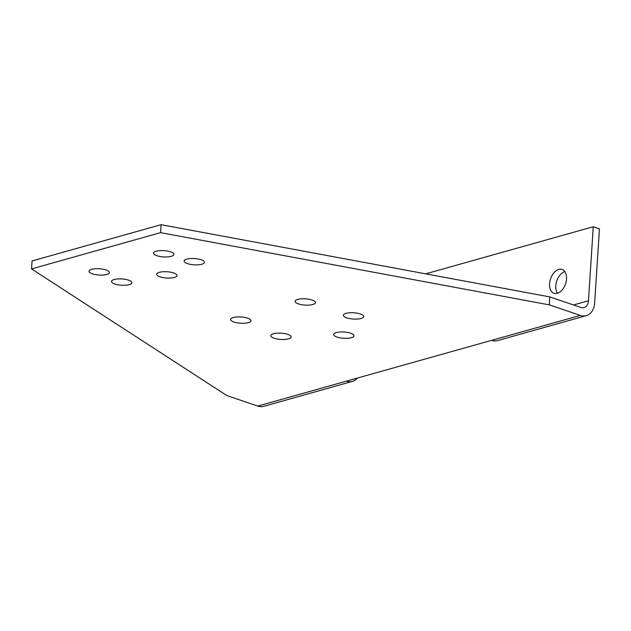 <?xml version="1.0" encoding="UTF-8"?>
<svg xmlns="http://www.w3.org/2000/svg" width="631" height="631" viewBox="0 0 631 631"><rect width="100%" height="100%" fill="white"/><g stroke="black" fill="none" stroke-linecap="round" stroke-linejoin="round"><path stroke-width="0.95" d="M360.404 313.978A10.199 3.139 3.7 0 1 363.724 316.565A10.199 3.139 3.7 0 1 353.344 319.041A10.199 3.139 3.7 0 1 343.374 315.248A10.199 3.139 3.7 0 1 349.535 312.779A10.199 3.139 3.7 0 1 360.404 313.978M287.839 334.375A10.199 3.139 3.7 0 1 291.159 336.962A10.199 3.139 3.7 0 1 280.779 339.439A10.199 3.139 3.7 0 1 270.809 335.645A10.199 3.139 3.7 0 1 276.962 333.176A10.199 3.139 3.7 0 1 287.839 334.375M201.131 259.751A10.199 3.139 3.7 0 1 204.452 262.338A10.199 3.139 3.7 0 1 194.072 264.815A10.199 3.139 3.7 0 1 184.102 261.021A10.199 3.139 3.7 0 1 190.262 258.552A10.199 3.139 3.7 0 1 201.131 259.751M128.566 280.148A10.199 3.139 3.7 0 1 131.887 282.735A10.199 3.139 3.7 0 1 121.507 285.212A10.199 3.139 3.7 0 1 111.537 281.418A10.199 3.139 3.7 0 1 117.689 278.949A10.199 3.139 3.7 0 1 128.566 280.148M350.662 333.215A10.199 3.139 3.7 0 1 353.983 335.795A10.199 3.139 3.7 0 1 343.611 338.279A10.199 3.139 3.7 0 1 333.641 334.485A10.199 3.139 3.7 0 1 339.793 332.009A10.199 3.139 3.7 0 1 350.662 333.215M173.699 272.963A10.199 3.139 3.7 0 1 177.019 275.542A10.199 3.139 3.7 0 1 166.639 278.026A10.199 3.139 3.7 0 1 156.669 274.233A10.199 3.139 3.7 0 1 162.822 271.764A10.199 3.139 3.7 0 1 173.699 272.963M549.593 283.729A12.596 7.887 108.8 0 1 562.118 269.429A12.596 7.887 108.8 0 1 566.528 278.973A12.596 7.887 108.8 0 1 554.002 293.273A12.596 7.887 108.8 0 1 549.593 283.729M564.848 271.559A12.596 7.887 -71.2 0 0 555.785 285.843A12.596 7.887 -71.2 0 0 557.465 293.257M312.132 300.048A10.199 3.139 3.7 0 1 315.453 302.635A10.199 3.139 3.7 0 1 305.073 305.112A10.199 3.139 3.7 0 1 295.103 301.318A10.199 3.139 3.7 0 1 301.255 298.849A10.199 3.139 3.7 0 1 312.132 300.048M247.628 318.182A10.199 3.139 3.7 0 1 250.949 320.761A10.199 3.139 3.7 0 1 240.569 323.238A10.199 3.139 3.7 0 1 230.599 319.444A10.199 3.139 3.7 0 1 236.751 316.975A10.199 3.139 3.7 0 1 247.628 318.182M170.559 251.848A10.199 3.139 3.7 0 1 173.872 254.427A10.199 3.139 3.7 0 1 163.5 256.912A10.199 3.139 3.7 0 1 153.53 253.118A10.199 3.139 3.7 0 1 159.682 250.641A10.199 3.139 3.7 0 1 170.559 251.848M106.047 269.973A10.199 3.139 3.7 0 1 109.368 272.56A10.199 3.139 3.7 0 1 98.996 275.037A10.199 3.139 3.7 0 1 89.026 271.243A10.199 3.139 3.7 0 1 95.178 268.774A10.199 3.139 3.7 0 1 106.047 269.973M491.588 340.354A17.991 12.88 74.3 0 0 497.567 340.59L586.262 315.666A17.991 12.88 74.3 0 0 594.662 302.864L599.45 228.856L593.258 226.742L588.471 300.75A9.591 6.87 -105.7 0 1 583.99 307.581A9.591 6.87 -105.7 0 1 580.804 307.455L549.83 296.909L161.079 224.683L32.063 260.95L31.55 268.916L226.789 395.527L257.763 406.072A17.991 12.88 74.3 0 0 263.734 406.317L352.429 381.384A17.991 12.88 -105.7 0 1 346.458 381.14L580.283 315.421A17.991 12.88 74.3 0 0 586.262 315.666M357.398 378.064A17.991 12.88 -105.7 0 1 352.429 381.384M425.68 273.846L593.258 226.742M580.283 315.421L549.317 304.876L549.83 296.909M549.317 304.876L160.558 232.658L161.079 224.683M160.558 232.658L31.55 268.916M573.492 304.962L588.471 300.75M257.763 406.072L346.458 381.14"/></g></svg>
